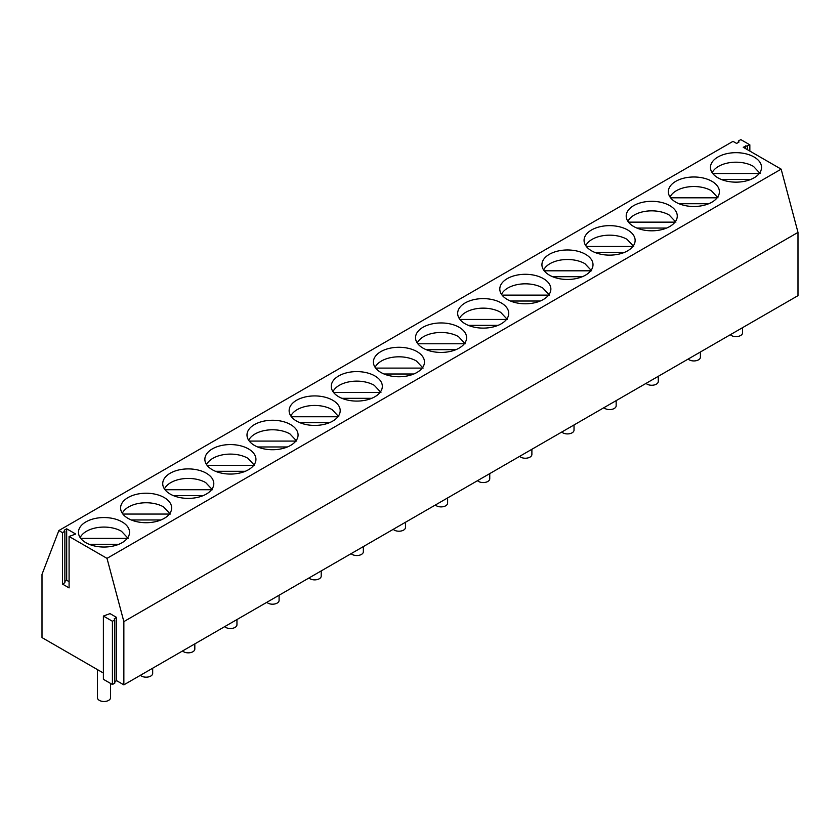 <?xml version="1.0" encoding="UTF-8"?>
<svg xmlns="http://www.w3.org/2000/svg" width="840" height="840" viewBox="0 0 840 840"><rect width="100%" height="100%" fill="white"/><g stroke="black" fill="none" stroke-linecap="round" stroke-linejoin="round"><path stroke-width="1.26" d="M123.858 621.611L798 232.397L798 295.649L123.858 684.852L123.858 621.611L107.005 558.359L69.09 536.466L75.705 534.03L66.675 528.822L64.27 530.208L64.869 531.258L62.465 532.644L58.852 530.555L42 574.35L42 637.591L103.394 673.04M114.828 681.723L116.634 680.683L123.858 684.852M114.828 619.868L114.828 683.12L112.424 684.505L103.394 679.298L103.394 616.046L110.019 613.62L116.634 617.442L114.23 618.828L114.828 619.868L112.424 621.264L103.394 616.046M116.634 680.683L116.634 617.442M64.869 531.258L64.869 582.687L62.465 584.073L69.09 587.895L69.09 536.466M62.465 584.073L62.465 532.644M112.424 684.505L112.424 621.264M798 232.397L781.148 169.145L743.222 147.252L749.847 144.827L740.817 139.608L738.413 141.005L739.011 142.044L736.606 143.43L732.995 141.351L58.852 530.555M781.148 169.145L107.005 558.359M85.942 542.724A25.536 14.742 0 0 0 113.767 545.916A25.536 14.742 0 0 0 129.538 532.298A25.536 14.742 0 0 0 122.052 521.871A25.536 14.742 0 0 0 94.227 518.679A25.536 14.742 0 0 0 78.456 532.298A25.536 14.742 0 0 0 85.942 542.724M717.948 177.839A25.536 14.742 0 0 0 745.773 181.031A25.536 14.742 0 0 0 761.544 167.412A25.536 14.742 0 0 0 754.058 156.986A25.536 14.742 0 0 0 726.232 153.793A25.536 14.742 0 0 0 710.462 167.412A25.536 14.742 0 0 0 717.948 177.839M507.276 299.46A25.536 14.742 0 0 0 535.111 302.663A25.536 14.742 0 0 0 550.872 289.044A25.536 14.742 0 0 0 543.396 278.618A25.536 14.742 0 0 0 515.561 275.415A25.536 14.742 0 0 0 499.8 289.044A25.536 14.742 0 0 0 507.276 299.46M585.522 254.289A25.536 14.742 0 0 0 557.697 251.097A25.536 14.742 0 0 0 541.926 264.716A25.536 14.742 0 0 0 549.413 275.142A25.536 14.742 0 0 0 577.238 278.334A25.536 14.742 0 0 0 593.009 264.716A25.536 14.742 0 0 0 585.522 254.289M423.014 348.117A25.536 14.742 0 0 0 450.839 351.309A25.536 14.742 0 0 0 466.599 337.691A25.536 14.742 0 0 0 459.123 327.264A25.536 14.742 0 0 0 431.298 324.072A25.536 14.742 0 0 0 415.527 337.691A25.536 14.742 0 0 0 423.014 348.117M338.741 396.764A25.536 14.742 0 0 0 366.576 399.966A25.536 14.742 0 0 0 382.337 386.348A25.536 14.742 0 0 0 374.861 375.921A25.536 14.742 0 0 0 347.025 372.719A25.536 14.742 0 0 0 331.264 386.348A25.536 14.742 0 0 0 338.741 396.764M332.724 400.239A25.536 14.742 0 0 0 304.889 397.047A25.536 14.742 0 0 0 289.128 410.666A25.536 14.742 0 0 0 296.604 421.092A25.536 14.742 0 0 0 324.44 424.294A25.536 14.742 0 0 0 340.2 410.666A25.536 14.742 0 0 0 332.724 400.239M416.987 351.593A25.536 14.742 0 0 0 389.161 348.401A25.536 14.742 0 0 0 373.401 362.019A25.536 14.742 0 0 0 380.877 372.445A25.536 14.742 0 0 0 408.702 375.637A25.536 14.742 0 0 0 424.473 362.019A25.536 14.742 0 0 0 416.987 351.593M254.478 445.421A25.536 14.742 0 0 0 282.303 448.613A25.536 14.742 0 0 0 298.074 434.994A25.536 14.742 0 0 0 290.588 424.568A25.536 14.742 0 0 0 262.762 421.376A25.536 14.742 0 0 0 246.992 434.994A25.536 14.742 0 0 0 254.478 445.421M465.14 323.788A25.536 14.742 0 0 0 492.975 326.991A25.536 14.742 0 0 0 508.736 313.362A25.536 14.742 0 0 0 501.26 302.935A25.536 14.742 0 0 0 473.424 299.744A25.536 14.742 0 0 0 457.663 313.362A25.536 14.742 0 0 0 465.14 323.788M248.451 448.896A25.536 14.742 0 0 0 220.626 445.694A25.536 14.742 0 0 0 204.866 459.322A25.536 14.742 0 0 0 212.341 469.749A25.536 14.742 0 0 0 240.167 472.941A25.536 14.742 0 0 0 255.938 459.322A25.536 14.742 0 0 0 248.451 448.896M128.069 518.395A25.536 14.742 0 0 0 155.904 521.587A25.536 14.742 0 0 0 171.665 507.969A25.536 14.742 0 0 0 164.189 497.543A25.536 14.742 0 0 0 136.353 494.351A25.536 14.742 0 0 0 120.593 507.969A25.536 14.742 0 0 0 128.069 518.395M627.659 229.96A25.536 14.742 0 0 0 599.833 226.769A25.536 14.742 0 0 0 584.062 240.387A25.536 14.742 0 0 0 591.549 250.814A25.536 14.742 0 0 0 619.374 254.006A25.536 14.742 0 0 0 635.135 240.387A25.536 14.742 0 0 0 627.659 229.96M633.675 226.485A25.536 14.742 0 0 0 661.51 229.688A25.536 14.742 0 0 0 677.271 216.059A25.536 14.742 0 0 0 669.795 205.632A25.536 14.742 0 0 0 641.96 202.44A25.536 14.742 0 0 0 626.199 216.059A25.536 14.742 0 0 0 633.675 226.485M711.932 181.314A25.536 14.742 0 0 0 684.096 178.112A25.536 14.742 0 0 0 668.336 191.741A25.536 14.742 0 0 0 675.812 202.167A25.536 14.742 0 0 0 703.647 205.359A25.536 14.742 0 0 0 719.408 191.741A25.536 14.742 0 0 0 711.932 181.314M206.325 473.225A25.536 14.742 0 0 0 178.49 470.022A25.536 14.742 0 0 0 162.729 483.641A25.536 14.742 0 0 0 170.205 494.067A25.536 14.742 0 0 0 198.041 497.269A25.536 14.742 0 0 0 213.801 483.641A25.536 14.742 0 0 0 206.325 473.225M69.09 581.648L66.675 580.251L64.869 581.301M745.637 148.649L745.637 145.866M747.443 149.688L747.443 146.213M749.847 151.074L749.847 144.827M738.413 142.391L738.413 141.005M66.675 580.251L66.675 528.822M742.56 327.653L742.56 332.829A6.552 3.78 180 0 1 740.639 335.506A6.552 3.78 180 0 1 730.327 334.719M700.424 351.981L700.424 357.157A6.552 3.78 180 0 1 698.502 359.835A6.552 3.78 180 0 1 688.191 359.048M658.287 376.31L658.287 381.476A6.552 3.78 180 0 1 656.365 384.153A6.552 3.78 180 0 1 646.054 383.366M616.161 400.628L616.161 405.804A6.552 3.78 180 0 1 614.24 408.481A6.552 3.78 180 0 1 603.918 407.694M574.025 424.956L574.025 430.132A6.552 3.78 180 0 1 572.103 432.81A6.552 3.78 180 0 1 561.792 432.022M531.888 449.284L531.888 454.461A6.552 3.78 180 0 1 529.966 457.128A6.552 3.78 180 0 1 519.656 456.341M489.752 473.603L489.752 478.779A6.552 3.78 180 0 1 487.841 481.457A6.552 3.78 180 0 1 477.519 480.669M447.626 497.931L447.626 503.108A6.552 3.78 180 0 1 445.704 505.785A6.552 3.78 180 0 1 435.382 504.998M405.489 522.26L405.489 527.436A6.552 3.78 180 0 1 403.568 530.114A6.552 3.78 180 0 1 393.256 529.326M363.353 546.588L363.353 551.764A6.552 3.78 180 0 1 361.431 554.432A6.552 3.78 180 0 1 351.12 553.644M321.216 570.906L321.216 576.082A6.552 3.78 180 0 1 319.305 578.76A6.552 3.78 180 0 1 308.983 577.973M279.09 595.235L279.09 600.411A6.552 3.78 180 0 1 277.169 603.089A6.552 3.78 180 0 1 266.847 602.301M236.953 619.563L236.953 624.74A6.552 3.78 180 0 1 235.032 627.417A6.552 3.78 180 0 1 224.721 626.63M194.817 643.892L194.817 649.058A6.552 3.78 180 0 1 192.896 651.735A6.552 3.78 180 0 1 182.584 650.948M152.68 668.21L152.68 673.386A6.552 3.78 180 0 1 150.77 676.064A6.552 3.78 180 0 1 140.448 675.276M110.555 683.424L110.555 697.715A6.552 3.78 180 0 1 108.633 700.392A6.552 3.78 180 0 1 101.493 701.211A6.552 3.78 180 0 1 97.44 697.715L97.44 669.606M760.158 173.502L753.459 166.373A24.686 14.249 0 0 0 712.173 172.715M750.876 179.393L721.13 179.393M759.266 173.502L712.74 173.502M718.022 197.82L711.323 190.691A24.686 14.249 0 0 0 670.047 197.043M708.74 203.721L678.993 203.721M717.129 197.82L670.614 197.82M675.885 222.149L669.186 215.019A24.686 14.249 0 0 0 627.911 221.372M666.614 228.049L636.856 228.049M674.993 222.149L628.477 222.149M633.749 246.477L627.06 239.347A24.686 14.249 0 0 0 585.774 245.69M624.477 252.368L594.731 252.368M632.856 246.477L586.341 246.477M591.623 270.806L584.924 263.676A24.686 14.249 0 0 0 543.638 270.018M582.341 276.696L552.594 276.696M590.73 270.806L544.204 270.806M549.486 295.123L542.787 287.994A24.686 14.249 0 0 0 501.512 294.346M540.215 301.024L510.457 301.024M548.594 295.123L502.079 295.123M507.35 319.452L500.661 312.322A24.686 14.249 0 0 0 459.375 318.675M498.078 325.353L468.321 325.353M506.457 319.452L459.942 319.452M465.224 343.781L458.524 336.651A24.686 14.249 0 0 0 417.239 342.993M455.942 349.671L426.195 349.671M464.331 343.781L417.806 343.781M423.087 368.099L416.388 360.98A24.686 14.249 0 0 0 375.113 367.322M413.805 374L384.058 374M422.195 368.099L375.669 368.099M380.951 392.427L374.252 385.298A24.686 14.249 0 0 0 332.976 391.65M371.679 398.328L341.922 398.328M380.058 392.427L333.543 392.427M338.814 416.756L332.125 409.626A24.686 14.249 0 0 0 290.84 415.979M329.543 422.656L299.786 422.656M337.921 416.756L291.406 416.756M296.688 441.084L289.989 433.955A24.686 14.249 0 0 0 248.703 440.296M287.406 446.975L257.659 446.975M295.796 441.084L249.27 441.084M254.552 465.402L247.853 458.272A24.686 14.249 0 0 0 206.577 464.625M245.27 471.303L215.523 471.303M253.659 465.402L207.144 465.402M212.415 489.731L205.716 482.601A24.686 14.249 0 0 0 164.441 488.954M203.144 495.632L173.387 495.632M211.523 489.731L165.008 489.731M170.279 514.059L163.59 506.93A24.686 14.249 0 0 0 122.304 513.282M161.007 519.96L131.261 519.96M169.386 514.059L122.871 514.059M128.153 538.388L121.454 531.258A24.686 14.249 0 0 0 80.168 537.6M118.87 544.278L89.124 544.278M127.26 538.388L80.734 538.388"/></g></svg>
